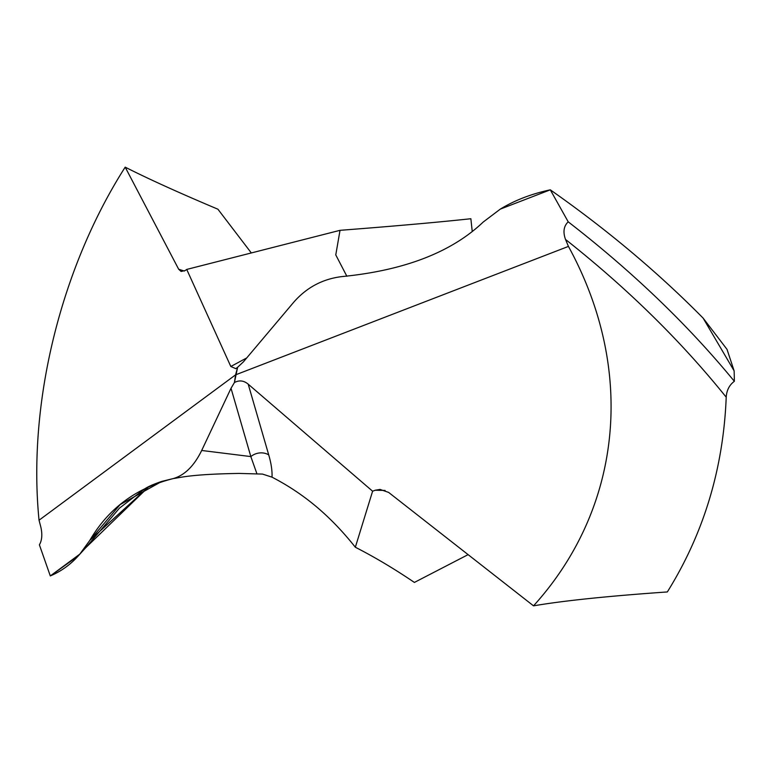 <?xml version="1.0" encoding="UTF-8"?>
<svg xmlns="http://www.w3.org/2000/svg" width="773" height="773" viewBox="0 0 773 773"><rect width="100%" height="100%" fill="white"/><g stroke="black" fill="none" stroke-linecap="round" stroke-linejoin="round"><path stroke-width="1.16" d="M79.822 554.115L89.832 540.366C108.452 508.431 136.299 487.821 173.374 478.545C184.737 475.221 194.168 465.858 201.685 450.475L231.021 388.278L234.432 382.529C239.272 379.978 243.862 380.519 248.21 384.171L372.605 491.213L355.338 547.236C329.569 514.799 302.745 493.058 272.009 477.163L262.511 474.081L239.205 473.424C190.264 474.197 179.935 477.714 173.374 478.545L161.924 481.357L120.105 504.634L89.832 540.366L79.822 554.115C71.734 563.681 61.898 570.967 50.303 575.943L79.822 554.115L78.257 555.893L50.303 575.943L39.394 544.82C42.022 540.298 42.496 534.375 40.834 527.051L39.037 520.219L235.581 374.847L237.63 367.272L235.842 368.673L230.818 366.489L246.742 357.928M173.374 478.545C184.737 475.221 194.168 465.858 201.685 450.475L231.021 388.278L234.432 382.529L237.63 367.272L243.447 361.822L237.63 367.272M251.312 252.955L217.918 209.212C179.143 192.854 148.232 178.834 125.187 167.152C61.821 266.366 27.287 401.4 39.037 520.219M472.206 231.166L470.863 218.73C438.32 222.247 394.703 226.112 340.023 230.325L186.728 269.429L185.191 270.54L181.124 271.468L178.679 269.246L184.37 271.052M734.128 370.866L727.026 349.377L703.111 318.099L734.128 370.866A349.493 290.764 -82.9 0 1 734.35 381.302C729.345 385.002 726.639 390.307 726.214 397.206C723.364 468.564 703.739 533.476 667.331 591.944C607.897 596.099 563.295 600.737 533.525 605.848C620.767 509.6 637.242 372.325 568.445 246.413L235.581 374.847L234.432 382.529M468.109 554.637L414.386 582.427C394.481 568.918 374.799 557.188 355.338 547.236M161.924 481.357C153.779 484.101 147.981 486.642 144.522 488.99L119.467 508.132L85.648 547.825L149.015 486.507M231.021 388.278L250.839 456.582L256.82 473.501M201.685 450.475L250.839 456.582A14.069 11.866 163.8 0 1 268.724 454.891C271.217 463.404 272.318 470.834 272.009 477.163M533.525 605.848L388.597 492.391L380.065 489.435L375.205 490.237L385.089 490.42M372.605 491.213L375.205 490.237M293.721 302.224L243.447 361.822L293.721 302.224C306.591 287.508 322.602 278.966 341.763 276.608C322.602 278.966 306.591 287.508 293.721 302.224M568.445 246.413L565.517 239.446C562.831 231.987 563.72 226.112 568.213 221.832L550.299 189.829C531.312 193.907 514.644 200.333 500.305 209.116L483.27 221.996C451.461 252.288 404.298 270.492 341.763 276.608C404.298 270.492 451.461 252.288 483.27 221.996L500.305 209.116L550.299 189.829C607.018 229.62 657.958 272.376 703.111 318.099L727.026 349.377M125.187 167.152L178.679 269.246M186.728 269.429L230.818 366.489M340.023 230.325L335.772 254.906L346.864 276.261M568.213 221.832C632.614 271.738 687.999 324.892 734.35 381.302M500.305 209.116C514.634 200.333 531.302 193.907 550.299 189.829C607.018 229.62 657.958 272.376 703.101 318.099M89.832 540.366L148.899 486.565M248.21 384.171L268.724 454.891M565.517 239.446C627.357 288.339 680.926 340.922 726.214 397.206M78.257 555.893L85.677 547.786"/></g></svg>
